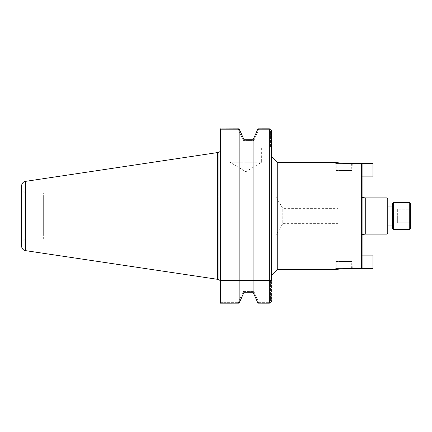 <?xml version="1.0" encoding="UTF-8"?>
<svg xmlns="http://www.w3.org/2000/svg" width="432" height="432" viewBox="0 0 432 432"><rect width="100%" height="100%" fill="white"/><g stroke="black" fill="none" stroke-linecap="round" stroke-linejoin="round"><path stroke-width="0.32" stroke-dasharray="2.16 1.62" d="M220.077 129.206L220.077 147.188L220.201 128.887L221.206 129.654L221.206 147.188L220.077 147.188L271.55 147.188L221.206 147.188L221.206 129.654L238.405 129.654L243.292 140.573L253.816 140.573L258.703 129.654L269.287 129.654L270.421 130.864L270.421 147.188L270.421 130.864L271.528 130.864L270.421 130.864L269.287 129.654L258.703 129.654L257.969 128.828L257.969 303.172L269.287 303.183L269.287 128.817L258.007 128.817L258.703 129.654L253.816 140.573L253.125 139.779L243.977 139.779L243.292 140.573L244.026 139.795L243.977 292.221L253.125 292.221L253.082 139.795L253.816 140.573L243.292 140.573L238.405 129.654L239.101 128.817L220.439 128.817L220.439 303.183L239.134 303.172L239.134 128.828L238.405 129.654L221.206 129.654L220.439 128.817M261.657 147.188L229.97 147.188L261.657 147.188L261.657 162.216L229.97 162.216L261.657 162.216L245.813 171.736L229.97 162.216L229.97 147.188M271.55 156.827L271.55 300.818L270.421 300.818L270.421 280.471L221.206 280.471L221.206 302.346L221.206 280.471L271.55 280.471L270.421 280.471L270.421 301.136L269.287 302.346L258.703 302.346L253.816 291.427L243.292 291.427L238.405 302.346L221.206 302.346L238.405 302.346L243.292 291.427L253.816 291.427L258.703 302.346L269.287 302.346L270.421 300.818L271.55 300.818L271.55 280.471M270.421 301.136L271.528 301.136L270.421 301.136M258.703 302.346L258.007 303.183L258.703 302.346M253.816 291.427L253.125 292.221L253.816 291.427M243.292 291.427L243.977 292.221L243.292 291.427M238.405 302.346L239.101 303.183L238.405 302.346M271.55 131.182L271.55 147.188L271.55 131.182L270.421 131.182L271.55 131.182M217.226 152.62L217.226 279.38M21.6 246.148L21.6 185.852M220.077 235.089L220.077 196.911L220.077 235.089L43.33 235.089L43.33 196.911L43.33 235.089M43.33 239.182L43.33 192.818L43.33 239.182L25.223 239.182L25.223 192.818L25.223 239.182L21.6 242.8L21.6 189.2L21.6 242.8M218.106 152.599L218.106 279.401M220.077 280.471L221.206 280.471L220.077 280.471C220.547 280.471 220.547 280.471 220.077 280.471C220.547 280.471 220.547 280.471 220.077 280.471C220.547 280.471 220.547 280.471 220.077 280.471C220.547 280.471 220.547 280.471 220.077 280.471L220.077 148.295L220.077 302.794L220.077 148.295L220.633 149.931L220.633 280.471L220.633 149.931L220.077 151.562M220.439 303.183L220.077 302.794M221.206 302.346L220.201 303.113L221.206 302.346M365.267 197.888L365.267 234.112M362.097 237.276L362.097 234.56M277.258 162.529L277.258 269.471M362.097 176.882L343.985 176.882L343.985 163.301L372.962 163.301L372.962 176.882L343.985 176.882L343.985 163.301L334.967 163.301L361.373 163.301L362.097 164.036L362.097 267.964L362.097 255.118L362.097 267.964L361.373 268.699L343.985 268.699L361.373 268.699L361.373 163.301L343.985 163.301L334.935 162.529L334.935 176.882L362.097 176.882L362.097 164.036L362.097 176.882L334.935 176.882M362.097 255.118L372.962 255.118L372.962 268.699L343.985 268.699L343.985 255.118L362.097 255.118L334.935 255.118L343.985 255.118L334.967 255.118L343.985 255.118L343.985 268.699L334.967 268.699L343.985 268.699L343.985 255.118L343.985 268.699L334.935 269.471L334.935 255.118M335.837 261.457L352.139 261.457L335.837 261.457L335.837 268.553L352.139 268.553L335.696 268.699L352.28 268.699L335.696 268.699M336.199 261.457L351.778 261.457L336.199 261.457L336.199 268.553L351.778 268.553L336.344 268.699M347.911 261.457L345.951 261.457L347.911 261.457L347.911 268.699L345.951 268.699L345.951 261.457L342.025 261.457L345.951 261.457L345.951 268.699L342.025 268.699L342.025 261.457L340.065 261.457L342.025 261.457L342.025 268.699L340.065 268.699L340.065 261.457M340.065 268.699L347.911 268.699M343.985 176.882L334.967 176.882L343.985 176.882L343.985 163.301L343.985 176.882M347.911 170.543L345.951 170.543L347.911 170.543L347.911 163.301L345.951 163.301L345.951 170.543L342.025 170.543L345.951 170.543L345.951 163.301L342.025 163.301L342.025 170.543L340.065 170.543L342.025 170.543L342.025 163.301L340.065 163.301L340.065 170.543M340.065 163.301L347.911 163.301M335.837 170.543L352.139 170.543L335.837 170.543L335.837 163.447L352.139 163.447L335.696 163.301L352.28 163.301L335.696 163.301M336.199 170.543L351.778 170.543L336.199 170.543L336.199 163.447L351.778 163.447L336.344 163.301M387.04 234.112L387.04 197.888M387.763 198.617L387.763 233.383M387.763 225.056L387.763 206.944L387.763 225.056M410.4 203.548L410.4 228.452M410.4 209.207L410.4 216L410.4 209.207L397.359 209.207L397.359 216L397.359 209.207L410.4 209.207M410.4 222.793L397.359 222.793L410.4 222.793L410.4 216L397.359 216L397.359 222.793L397.359 216L410.4 216M392.288 225.056L392.288 203.548M337.964 223.641L337.964 208.359L337.964 223.641L282.776 223.641L282.776 208.359L282.776 223.641L275.897 235.089L275.897 196.911L275.897 235.089L271.55 235.089L271.55 196.911L271.55 235.089M269.287 129.654L269.287 128.817L269.287 129.654M269.287 302.346L269.287 303.183L269.287 302.346M25.456 181.375L25.456 250.625M217.814 279.38L217.814 152.62M409.266 229.581L409.266 202.419M393.422 202.419L393.422 229.581M220.077 196.911L43.33 196.911M43.33 192.818L25.223 192.818L21.6 189.2M362.097 197.44L361.643 196.079L361.643 235.921L361.643 196.079L362.097 194.724M334.967 255.118L334.967 268.699M334.967 176.882L334.967 163.301M351.632 268.699L351.778 261.457M352.28 268.699L352.139 261.457M351.632 163.301L351.778 170.543M352.28 163.301L352.139 170.543M271.55 196.911L275.897 196.911L282.776 208.359L337.964 208.359"/><path stroke-width="0.65" d="M271.55 280.471L271.528 130.864C271.226 129.562 270.481 128.882 269.287 128.817C270.481 128.882 271.226 129.562 271.528 130.864L271.55 156.827L277.258 162.529L277.258 269.471L271.55 275.173M257.969 128.828L253.082 139.795L257.969 128.828L269.287 128.817L269.287 303.183L257.969 303.172L257.969 128.828M244.026 139.795L239.134 128.828L244.026 139.795L244.026 292.205L239.134 303.172L239.134 128.828L220.201 128.887L220.077 148.295M244.021 139.779L253.087 139.779M271.528 301.136C271.226 302.438 270.481 303.118 269.287 303.183C270.481 303.118 271.226 302.438 271.528 301.136M253.082 292.205L257.969 303.172L253.082 292.205L253.082 139.795M253.087 292.221L244.021 292.221M244.026 292.205L239.134 303.172L220.439 303.183L220.439 128.817M217.226 279.38L217.226 152.62L25.456 181.375C23.069 181.921 21.784 183.411 21.6 185.852L21.6 246.148C21.784 248.589 23.069 250.079 25.456 250.625L218.106 279.401L218.106 152.599L220.077 151.562M220.077 129.206L220.077 280.471M220.077 302.794L220.439 303.183M362.097 234.56L365.267 234.112L365.267 197.888L362.097 197.44M277.258 269.471L334.935 269.471L343.985 268.699L361.373 268.699L362.097 267.964L362.097 164.036L361.373 163.301L343.985 163.301L334.935 162.529L277.258 162.529M362.097 176.882L372.962 176.882L372.962 163.301L361.373 163.301L361.373 268.699L372.962 268.699L372.962 255.118L362.097 255.118M387.04 234.112L387.763 233.383L387.763 198.617L387.04 197.888L387.04 234.112L365.267 234.112M410.4 228.452L410.4 203.548L409.266 202.419L409.266 229.581L410.4 228.452M410.4 216L410.4 222.793M409.266 229.581L393.422 229.581L393.422 202.419L392.288 203.548L392.288 228.452L392.288 225.056L387.763 225.056M393.422 202.419L409.266 202.419M387.763 206.944L392.288 206.944M25.456 250.625L25.456 181.375M217.226 152.62L217.814 152.62L217.814 279.38M217.814 152.62L218.106 152.599M218.106 279.401L220.099 280.471M387.04 197.888L365.267 197.888M393.422 229.581L392.288 228.452"/></g></svg>
